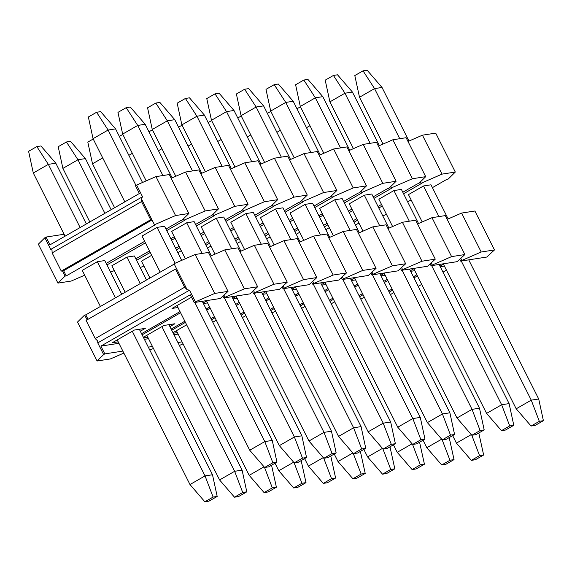 <?xml version="1.0" encoding="UTF-8"?>
<svg xmlns="http://www.w3.org/2000/svg" width="572" height="572" viewBox="0 0 572 572"><rect width="100%" height="100%" fill="white"/><g stroke="black" fill="none" stroke-linecap="round" stroke-linejoin="round"><path stroke-width="0.86" d="M447.175 219.355L461.604 213.07L474.896 211.004L494.48 249.943L481.195 252.009L461.84 260.439L460.868 258.494M417.431 275.904L413.964 277.899M392.664 290.126L389.196 292.12M418.225 286.379L421.7 284.391M442.993 272.158L446.467 270.163M444.415 266.08L440.261 266.724M439.968 266.137L444.272 263.663M390.433 294.58L393.901 292.592M494.48 249.943L486.772 257.05L460.667 261.111L459.852 259.495M460.667 261.111L461.84 260.439M187.101 289.661L189.511 290.19L195.388 301.873L214.736 293.443L195.152 254.504L174.045 263.692L187.101 289.661L184.627 287.244L175.49 269.069L86.086 320.413L95.231 338.581L184.627 287.244M174.231 264.071L85.807 314.857L88.038 319.29M85.807 314.857L84.642 315.036L87.066 319.848M84.642 315.036L77.52 322.057L97.104 360.996L103.632 354.568L97.762 342.885L97.698 340.998L95.231 338.581M97.762 342.885L189.511 290.19M103.632 354.568L104.812 353.889L100.894 346.103L190.297 294.759L194.208 302.545L195.388 301.873M97.104 360.996L110.396 358.93L123.852 353.074M122.851 351.086L104.812 353.889M194.208 302.545L220.32 298.491L228.028 291.377L214.736 293.443M118.94 343.293L100.894 346.103M141.556 333.683L180.016 311.597M177.956 307.514L171.993 308.444L191.534 297.218M118.204 341.834L112.234 342.764L134.349 330.058L145.309 328.357L140.312 331.224M195.152 254.504L208.437 252.438L228.028 291.377M224.017 295.331L224.996 297.268L244.344 288.839L224.76 249.9L210.324 256.185M142.121 334.82L180.58 312.734M223.001 296.325L223.816 297.94L224.996 297.268M149.792 350.064L153.46 348.47M152.459 346.482L148.312 347.125M223.816 297.94L249.928 293.886L257.629 286.772L244.344 288.839M148.541 338.688L144.394 339.339M171.157 329.079L184.849 321.221M206.149 308.987L209.617 306.992M207.565 302.91L203.417 303.553M203.117 302.967L207.422 300.493M147.805 337.23L143.658 337.873M143.365 337.287L163.957 325.454L174.91 323.752L169.92 326.619M224.76 249.9L238.045 247.833L257.629 286.772M253.625 290.726L254.597 292.664L273.952 284.234L254.361 245.295L239.933 251.58M171.729 330.216L185.421 322.358M206.721 310.124L210.189 308.129M252.609 291.72L253.425 293.343L254.597 292.664M179.393 345.459L183.069 343.865M182.068 341.877L177.921 342.521M253.425 293.343L279.536 289.282L287.237 282.168L273.952 284.234M178.149 334.091L174.002 334.734M210.989 318.604L214.457 316.616M235.757 304.383L239.225 302.388M237.173 298.305L233.026 298.956M232.725 298.362L237.03 295.888M177.413 332.625L173.266 333.269M172.966 332.682L186.658 324.817M254.361 245.295L267.653 243.229L287.237 282.168M283.233 286.122L284.205 288.059L303.553 279.629L283.969 240.69L269.541 246.975M211.561 319.741L215.029 317.753M236.329 305.519L239.797 303.525M282.218 287.123L283.033 288.738L284.205 288.059M283.033 288.738L309.137 284.677L316.845 277.563L303.553 279.629M240.59 314.007L244.065 312.012M265.358 299.778L268.833 297.79M266.774 293.701L262.627 294.351M262.333 293.758L266.638 291.284M212.798 322.208L216.266 320.213M283.969 240.69L297.261 238.624L316.845 277.563M312.834 281.517L313.813 283.455L333.161 275.032L313.578 236.086L299.142 242.371M241.162 315.143L244.637 313.149M265.93 300.915L269.405 298.92M311.826 282.518L312.634 284.134L313.813 283.455M312.634 284.134L338.746 280.073L346.453 272.966L333.161 275.032M270.198 309.402L273.666 307.407M294.966 295.173L298.434 293.186M296.382 289.103L292.235 289.747M291.935 289.153L296.246 286.679M242.399 317.603L245.874 315.608M313.578 236.086L326.862 234.019L346.453 272.966M342.442 276.912L343.414 278.85L362.77 270.427L343.186 231.481L328.75 237.766M270.77 310.539L274.238 308.544M295.538 296.31L299.006 294.323M341.427 277.913L342.242 279.529L343.414 278.85M342.242 279.529L368.354 275.468L376.054 268.361L362.77 270.427M299.807 304.797L303.274 302.803M324.574 290.569L328.042 288.581M325.99 284.498L321.843 285.142M321.543 284.549L325.847 282.075M272.007 312.998L275.475 311.004M343.186 231.481L356.47 229.415L376.054 268.361M372.05 272.308L373.023 274.253L392.378 265.823L372.787 226.877L358.358 233.162M300.379 305.934L303.846 303.939M325.146 291.706L328.614 289.718M371.035 273.309L371.85 274.925L373.023 274.253M371.85 274.925L397.955 270.863L405.662 263.756L392.378 265.823M329.408 300.193L332.883 298.198M354.175 285.971L357.65 283.977M355.591 279.894L351.444 280.537M351.151 279.944L355.455 277.477M301.616 308.394L305.083 306.399M372.787 226.877L386.079 224.81L405.662 263.756M401.651 267.703L402.631 269.648L421.979 261.218L402.395 222.272L387.959 228.564M329.98 301.33L333.455 299.335M354.747 287.101L358.222 285.113M400.643 268.704L401.451 270.32L402.631 269.648M401.451 270.32L427.563 266.259L435.271 259.152L421.979 261.218M359.016 295.588L362.484 293.593M383.783 281.367L387.251 279.372M385.199 275.289L381.052 275.933M380.752 275.339L385.063 272.873M331.217 303.789L334.692 301.794M402.395 222.272L415.68 220.206L435.271 259.152M431.259 263.099L432.239 265.043L451.587 256.613L432.003 217.667L417.567 223.959M359.588 296.725L363.056 294.73M384.355 282.504L387.823 280.509M430.244 264.1L431.059 265.715L432.239 265.043M431.059 265.715L457.171 261.654L464.872 254.547L451.587 256.613M388.624 290.984L392.092 288.989M413.392 276.762L416.859 274.767M414.807 270.685L410.66 271.328M410.36 270.742L414.664 268.268M360.825 299.185L364.292 297.197M432.003 217.667L445.288 215.601L464.872 254.547M481.195 252.009L461.604 213.07M175.49 269.069L176.655 268.89M124.825 201.866L93.05 138.689L88.36 116.995L96.589 112.269L100.672 111.633L115.565 128.886L142.521 182.475M202.281 301.294L272.258 440.426L276.948 462.119L268.711 466.845L264.636 467.481L249.735 450.236L176.984 305.577M160.174 272.15L142.013 236.05L157.071 227.399L175.096 263.234M276.948 462.119L272.865 462.755L264.636 467.481M272.865 462.755L264.793 441.584L249.735 450.236M272.258 440.426L264.793 441.584L194.816 302.452M135.964 185.428L108.108 130.044L93.05 138.689M115.565 128.886L108.108 130.044L96.589 112.269M157.071 227.399L164.529 226.24L181.696 260.36M146.189 180.881L122.658 134.084L117.961 112.391L126.197 107.665L130.28 107.028L145.174 124.281L172.129 177.878M231.882 296.689L301.859 435.821L306.549 457.514L298.319 462.24L294.237 462.877L279.343 445.631L206.592 300.972M185.364 258.766L171.621 231.445L186.679 222.794L202.08 253.425M306.549 457.514L302.474 458.151L294.237 462.877M302.474 458.151L294.401 436.979L279.343 445.631M301.859 435.821L294.401 436.979L224.424 297.848M162.906 175.54L137.709 125.44L122.658 134.084M145.174 124.281L137.709 125.44L126.197 107.665M186.679 222.794L194.137 221.636L211.297 255.763M175.797 176.276L152.259 129.486L147.569 107.793L155.806 103.06L159.881 102.424L174.775 119.677L201.73 173.273M261.49 292.085L331.467 431.216L336.157 452.91L327.92 457.643L323.845 458.272L308.952 441.026L236.193 296.368M214.965 254.161L201.23 226.841L216.28 218.189L231.689 248.82M336.157 452.91L332.082 453.546L323.845 458.272M332.082 453.546L324.009 432.375L308.952 441.026M331.467 431.216L324.009 432.375L254.032 293.243M192.514 170.935L167.317 120.835L152.259 129.486M174.775 119.677L167.317 120.835L155.806 103.06M216.28 218.189L223.745 217.031L240.905 251.158M205.398 171.671L181.867 124.882L177.177 103.189L185.407 98.455L189.489 97.826L204.383 115.072L231.338 168.668M291.098 287.48L361.075 426.612L365.765 448.305L357.529 453.038L353.453 453.667L338.553 436.422L265.801 291.763M244.573 249.556L230.831 222.236L245.888 213.592L261.29 244.215M365.765 448.305L361.683 448.941L353.453 453.667M361.683 448.941L353.61 427.777L338.553 436.422M361.075 426.612L353.61 427.777L283.633 288.638M222.122 166.33L196.925 116.23L181.867 124.882M204.383 115.072L196.925 116.23L185.407 98.455M245.888 213.592L253.346 212.427L270.513 246.553M235.006 167.067L211.476 120.277L206.778 98.584L215.015 93.851L219.097 93.222L233.991 110.468L260.946 164.064M320.699 282.875L390.676 422.007L395.374 443.7L387.137 448.434L383.054 449.07L368.161 431.817L295.409 287.158M274.181 244.952L260.439 217.632L275.497 208.987L290.898 239.611M395.374 443.7L391.291 444.337L383.054 449.07M391.291 444.337L383.219 423.173L368.161 431.817M390.676 422.007L383.219 423.173L313.242 284.041M251.73 161.726L226.526 111.626L211.476 120.277M233.991 110.468L226.526 111.626L215.015 93.851M275.497 208.987L282.954 207.822L300.114 241.949M264.614 162.462L241.077 115.673L236.386 93.98L244.623 89.246L248.698 88.617L263.592 105.863L290.547 159.459M350.307 278.271L420.284 417.403L424.975 439.103L416.745 443.829L412.662 444.465L397.769 427.212L325.01 282.554M303.782 240.347L290.047 213.027L305.098 204.383L320.506 235.006M424.975 439.103L420.899 439.732L412.662 444.465M420.899 439.732L412.827 418.568L397.769 427.212M420.284 417.403L412.827 418.568L342.85 279.436M281.331 157.121L256.134 107.021L241.077 115.673M263.592 105.863L256.134 107.021L244.623 89.246M305.098 204.383L312.562 203.224L329.722 237.344M294.222 157.858L270.685 111.068L265.994 89.375L274.224 84.649L278.307 84.013L293.2 101.258L320.156 154.855M379.915 273.673L449.892 412.805L454.583 434.498L446.346 439.224L442.27 439.861L427.377 422.608L354.619 277.956M333.39 235.75L319.648 208.422L334.706 199.778L350.114 230.402M454.583 434.498L450.5 435.128L442.27 439.861M450.5 435.128L442.428 413.964L427.377 422.608M449.892 412.805L442.428 413.964L372.458 274.832M310.939 152.517L285.743 102.424L270.685 111.068M293.2 101.258L285.743 102.424L274.224 84.649M334.706 199.778L342.163 198.62L359.33 232.74M323.823 153.26L300.293 106.463L295.602 84.77L303.832 80.044L307.915 79.408L322.808 96.654L349.764 150.25M409.523 269.069L479.493 408.201L484.191 429.894L475.954 434.62L471.871 435.256L456.978 418.003L384.227 273.352M362.998 231.145L349.256 203.818L364.314 195.174L379.715 225.804M484.191 429.894L480.108 430.523L471.871 435.256M480.108 430.523L472.036 409.359L456.978 418.003M479.493 408.201L472.036 409.359L402.059 270.227M340.547 147.912L315.351 97.819L300.293 106.463M322.808 96.654L315.351 97.819L303.832 80.044M364.314 195.174L371.771 194.015L388.931 228.135M353.432 148.656L329.894 101.859L325.203 80.166L333.44 75.44L337.516 74.803L352.416 92.056L379.372 145.645M439.124 264.464L509.101 403.596L513.792 425.289L505.562 430.015L501.48 430.652L486.586 413.399L413.828 268.747M392.606 226.541L378.864 199.22L393.922 190.569L409.323 221.2M513.792 425.289L509.716 425.925L501.48 430.652M509.716 425.925L501.644 404.754L486.586 413.399M509.101 403.596L501.644 404.754L431.667 265.623M370.148 143.315L344.952 93.215L329.894 101.859M352.416 92.056L344.952 93.215L333.44 75.44M393.922 190.569L401.38 189.411L418.54 223.53M383.04 144.051L359.502 97.254L354.812 75.561L363.048 70.835L367.124 70.199L382.017 87.452L408.973 141.041M468.733 259.86L538.71 398.991L543.4 420.685L535.163 425.411L531.088 426.047L516.194 408.801L443.436 264.142M422.207 221.936L408.465 194.616L423.523 185.964L430.988 184.806L448.148 218.926M543.4 420.685L539.317 421.321L531.088 426.047M539.317 421.321L531.252 400.15L516.194 408.801M538.71 398.991L531.252 400.15L461.275 261.018M438.931 216.595L423.523 185.964M399.757 138.71L374.56 88.61L359.502 97.254M382.017 87.452L374.56 88.61L363.048 70.835M65.065 236.179L33.29 173.009L28.6 151.315L36.837 146.589L40.912 145.953L55.806 163.199L86.365 223.952M139.339 329.286L212.498 474.746L217.188 496.439L208.952 501.165L204.876 501.801L189.983 484.548L117.224 339.897M100.415 306.47L82.254 270.363L97.311 261.719L104.776 260.56L121.714 294.237M217.188 496.439L213.113 497.068L204.876 501.801M213.113 497.068L205.041 475.904L189.983 484.548M212.498 474.746L205.041 475.904L132.282 331.245M115.472 297.819L97.311 261.719M80.123 227.534L48.348 164.364L33.29 173.009M55.806 163.199L48.348 164.364L36.837 146.589M89.833 221.957L62.899 168.404L58.208 146.711L66.438 141.985L70.52 141.348L85.414 158.601L111.132 209.724M168.947 324.682L242.106 470.141L246.797 491.834L238.56 496.56L234.484 497.197L219.584 479.944L146.832 335.292M125.182 292.242L111.862 265.765L126.92 257.114L134.377 255.956L146.482 280.015M246.797 491.834L242.714 492.471L234.484 497.197M242.714 492.471L234.642 471.299L219.584 479.944M242.106 470.141L234.642 471.299L161.89 326.641M140.24 283.598L126.92 257.114M104.89 213.313L77.956 159.76L62.899 168.404M85.414 158.601L77.956 159.76L66.438 141.985M114.6 207.736L92.507 163.799L87.809 142.106L93.207 139.01M271.55 465.215L276.398 487.23L268.168 491.956L264.085 492.592L249.192 475.346L176.441 330.688M149.95 278.021L141.47 261.161L151.694 255.291M276.398 487.23L272.322 487.866L264.085 492.592M272.322 487.866L264.486 467.31M264.05 466.809L249.192 475.346M102.724 157.929L92.507 163.799M271.707 465.536L270.728 465.687M119.348 136.401L122.816 134.406M301.158 460.617L306.006 482.625L297.776 487.351L293.693 487.987L278.8 470.742L275.018 463.227M306.006 482.625L301.93 483.261L293.693 487.987M301.93 483.261L294.087 462.705M293.658 462.205L278.8 470.742M132.332 153.325L128.864 155.319M301.315 460.932L300.336 461.082M148.949 131.796L152.424 129.801M330.759 456.013L335.614 478.02L327.377 482.754L323.302 483.383L308.408 466.137L304.626 458.622M335.614 478.02L331.531 478.657L323.302 483.383M331.531 478.657L323.695 458.101M323.266 457.6L308.408 466.137M161.94 148.72L158.465 150.715M330.923 456.327L329.944 456.477M178.557 127.191L182.025 125.196M360.367 451.408L365.222 473.416L356.985 478.149L352.903 478.778L338.009 461.532L334.234 454.018M365.222 473.416L361.139 474.052L352.903 478.778M361.139 474.052L353.303 453.496M352.867 452.995L338.009 461.532M191.541 144.123L188.074 146.11M360.524 451.723L359.552 451.88M208.165 122.587L211.633 120.592M389.975 446.803L394.823 468.811L386.593 473.544L382.511 474.174L367.617 456.928L363.835 449.413M394.823 468.811L390.748 469.448L382.511 474.174M390.748 469.448L382.911 448.891M382.475 448.391L367.617 456.928M221.149 139.518L217.682 141.506M390.133 447.118L389.153 447.275M237.766 117.982L241.241 115.987M419.576 442.199L424.431 464.207L416.194 468.94L412.119 469.576L397.225 452.323L393.443 444.809M424.431 464.207L420.348 464.843L412.119 469.576M420.348 464.843L412.512 444.294M412.083 443.793L397.225 452.323M250.758 134.913L247.283 136.908M419.741 442.513L418.761 442.671M267.374 113.378L270.842 111.383M449.184 437.594L454.039 459.609L445.802 464.335L441.72 464.972L426.826 447.719L423.051 440.204M454.039 459.609L449.957 460.238L441.72 464.972M449.957 460.238L442.12 439.689M441.684 439.189L426.826 447.719M280.359 130.309L276.891 132.304M449.342 437.916L448.369 438.066M296.982 108.773L300.45 106.785M478.793 432.99L483.64 455.005L475.411 459.731L471.328 460.367L456.435 443.114L452.652 435.599M483.64 455.005L479.565 455.634L471.328 460.367M479.565 455.634L471.728 435.085M471.292 434.584L456.435 443.114M309.967 125.704L306.499 127.699M478.95 433.311L477.97 433.462M432.411 187.645L447.018 179.258L448.183 179.079L455.305 172.058L442.02 174.124L420.913 183.319L422.079 183.14L403.567 193.765M382.275 205.999L378.8 207.986M357.507 220.22L354.032 222.215M382.875 216.094L386.35 214.1M407.643 201.873L411.118 199.878M355.462 225.053L358.93 223.059M408 141.47L422.436 135.178L435.721 133.119L455.305 172.058M65.058 276.097L66.223 275.911L155.62 224.574L154.454 224.753L175.568 215.558L155.977 176.619L136.629 185.042L142.507 196.725L141.398 198.791L141.541 201.566L52.138 252.91L52.002 250.136L50.751 249.421L44.873 237.737L38.345 244.172L57.936 283.111L65.058 276.097L62.448 270.899L63.614 270.72L152.038 219.941M66.223 275.911L63.614 270.72M154.454 224.753L141.398 198.791M142.507 196.725L50.751 249.421M136.629 185.042L135.457 185.721L139.368 193.508L49.971 244.852L46.053 237.058L44.873 237.737M155.977 176.619L169.269 174.553L188.853 213.492L175.568 215.558M46.053 237.058L64.093 234.255M165.959 229.079L180.566 220.692L181.732 220.513L188.853 213.492M57.936 283.111L71.221 281.045L84.685 275.182M106.199 263.399L144.659 241.312M106.964 264.915L145.424 242.828M166.724 230.595L185.228 219.97L184.062 220.148L183.412 218.854M184.062 220.148L205.169 210.954L185.585 172.015L171.15 178.3M185.585 172.015L198.87 169.948L218.461 208.887L205.169 210.954M195.567 224.474L210.174 216.087L211.34 215.909L218.461 208.887M110.618 272.179L114.286 270.585M135.807 258.794L149.499 250.929M170.799 238.703L174.267 236.708M136.572 260.31L150.264 252.445M171.557 240.219L175.032 238.224M196.325 225.99L214.836 215.365L213.671 215.544L213.02 214.25M213.671 215.544L234.777 206.349L215.194 167.41L200.758 173.695M215.194 167.41L228.478 165.344L248.069 204.283L234.777 206.349M225.175 219.877L239.775 211.483L240.941 211.304L248.069 204.283M140.226 267.574L143.894 265.98M175.64 248.32L179.107 246.332M200.407 234.098L203.875 232.103M176.398 249.835L179.865 247.84M201.165 235.614L204.633 233.619M225.933 221.385L244.437 210.761L243.272 210.939L242.621 209.645M243.272 210.939L264.386 201.744L244.795 162.805L230.366 169.09M244.795 162.805L258.086 160.739L277.67 199.678L264.386 201.744M254.776 215.272L269.383 206.878L270.549 206.699L277.67 199.678M205.241 243.715L208.716 241.727M230.008 229.494L233.483 227.499M177.828 252.674L181.295 250.686M206.006 245.231L209.474 243.243M230.773 231.009L234.241 229.014M255.541 216.788L274.045 206.156L272.88 206.335L272.229 205.041M272.88 206.335L293.987 197.14L274.403 158.201L259.974 164.486M274.403 158.201L287.695 156.135L307.278 195.081L293.987 197.14M284.384 210.668L298.992 202.281L300.157 202.095L307.278 195.081M234.849 239.11L238.317 237.123M259.617 224.889L263.084 222.894M207.436 248.076L210.904 246.082M235.607 240.626L239.082 238.638M260.374 226.405L263.849 224.41M285.142 212.183L303.653 201.551L302.488 201.73L301.837 200.443M302.488 201.73L323.595 192.542L304.011 153.596L289.575 159.881M304.011 153.596L317.296 151.53L336.887 190.476L323.595 192.542M313.992 206.063L328.593 197.676L329.758 197.49L336.887 190.476M264.457 234.513L267.925 232.518M289.225 220.284L292.692 218.29M237.037 243.472L240.512 241.477M265.215 236.022L268.683 234.034M289.983 221.8L293.45 219.805M314.75 207.579L333.262 196.947L332.096 197.133L331.445 195.838M332.096 197.133L353.203 187.938L333.619 148.992L319.183 155.277M333.619 148.992L346.904 146.925L366.488 185.871L353.203 187.938M343.593 201.458L358.201 193.071L359.366 192.886L366.488 185.871M294.058 229.908L297.533 227.913M318.826 215.68L322.301 213.692M266.645 238.867L270.113 236.872M294.823 231.424L298.291 229.429M319.591 217.196L323.058 215.201M344.358 202.974L362.863 192.342L361.697 192.528L361.046 191.234M361.697 192.528L382.811 183.333L363.22 144.387L348.791 150.672M363.22 144.387L376.512 142.321L396.096 181.267L382.811 183.333M373.201 196.854L387.809 188.467L388.974 188.288L396.096 181.267M323.666 225.304L327.134 223.309M348.434 211.075L351.902 209.087M296.253 234.263L299.721 232.268M324.431 226.819L327.899 224.825M349.199 212.591L352.667 210.603M373.966 198.37L392.471 187.738L391.305 187.923L390.655 186.629M391.305 187.923L412.412 178.729L392.828 139.782L378.392 146.075M392.828 139.782L406.113 137.716L425.704 176.662L412.412 178.729M402.81 192.249L417.417 183.862L418.582 183.683L425.704 176.662M353.274 220.699L356.742 218.704M378.042 206.478L381.51 204.483M325.854 229.658L329.329 227.663M420.913 183.319L420.263 182.025M442.02 174.124L422.436 135.178M151.845 219.562L150.679 219.741L141.541 201.566M52.138 252.91L61.283 271.085L150.679 219.741M61.283 271.085L62.448 270.899"/></g></svg>
